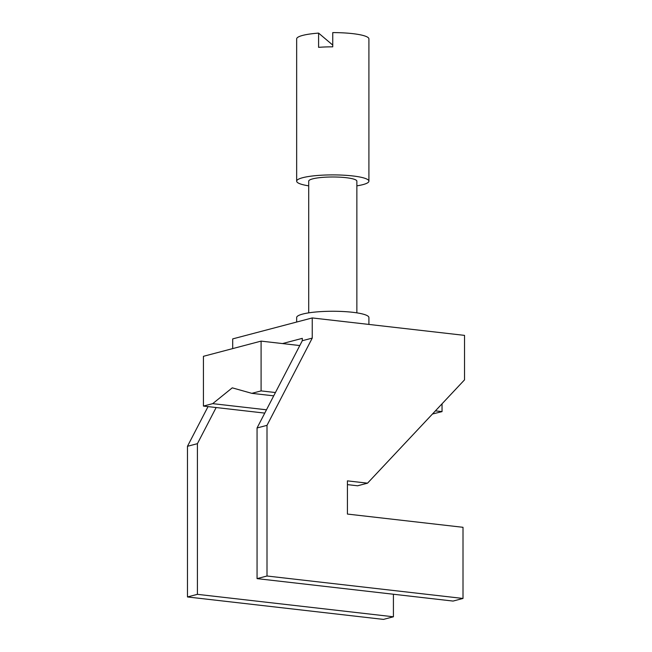<?xml version="1.0" encoding="UTF-8"?>
<svg xmlns="http://www.w3.org/2000/svg" width="652" height="652" viewBox="0 0 652 652"><rect width="100%" height="100%" fill="white"/><g stroke="black" fill="none" stroke-linecap="round" stroke-linejoin="round"><path stroke-width="0.98" d="M267.002 576.009L463.01 598.454L453.067 601.071L257.059 578.626L267.002 576.009L267.002 425.348L257.059 427.965L302.3 340.719L302.3 338.347L282.471 343.571M187.466 596.955L187.466 446.294L197.409 443.678L197.409 594.339L187.466 596.955L383.474 619.4L393.417 616.784L393.417 594.241M197.409 594.339L393.417 616.784M356.864 312.862L356.864 181.166A24.083 4.181 180 0 0 346.041 177.678A24.083 4.181 180 0 0 321.371 177.483A24.083 4.181 180 0 0 308.706 181.166L308.706 312.862M356.864 185.844A36.121 6.276 180 0 0 368.91 181.166A36.121 6.276 180 0 0 352.667 175.934A36.121 6.276 180 0 0 315.658 175.649A36.121 6.276 180 0 0 296.66 181.166A36.121 6.276 180 0 0 308.706 185.844M257.059 578.626L257.059 427.965M187.466 446.294L208.037 406.612M232.699 348.6L232.699 338.893L312.243 317.94L464.534 335.381L464.534 379.847L367.532 483.173L347.426 480.866L347.426 514.069L463.01 527.305L463.01 598.454M197.409 443.678L216.146 407.541M296.66 322.047L296.66 317.532A36.121 6.276 -0 0 1 302.626 314.085A36.121 6.276 -0 0 1 343.164 311.526A36.121 6.276 -0 0 1 368.91 317.532L368.91 324.435M367.532 483.173L357.589 485.789L347.426 484.623M332.748 45.078L318.592 33.105L318.592 47.335A36.121 6.276 180 0 1 332.748 46.83L332.748 32.6A36.121 6.276 180 0 1 352.667 33.635A36.121 6.276 180 0 1 368.91 38.876L368.91 181.166M312.243 317.94L312.243 338.103L267.002 425.348M302.3 340.719L312.243 338.103M318.592 33.105A36.121 6.276 180 0 0 296.66 38.876L296.66 181.166M275.429 392.537L261.093 390.898L261.093 341.118L203.432 356.31L203.432 406.082L212.699 403.645L266.481 409.798M261.093 341.118L299.79 345.552M261.093 390.898L251.827 393.343L232.259 387.842L212.699 403.645M264.769 413.107L203.432 406.082M432.447 414.02L442.04 411.616L442.04 403.808M273.718 395.845L251.827 393.343M442.04 411.616L435.422 410.858"/></g></svg>
